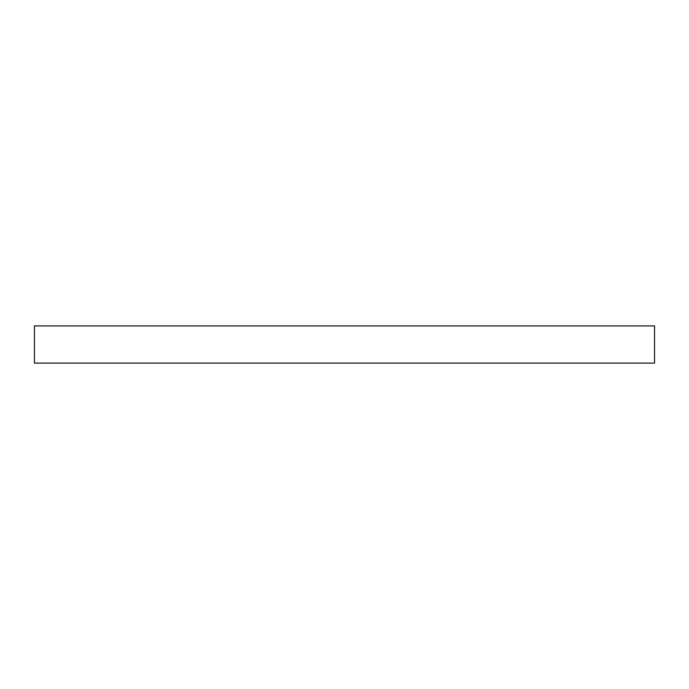 <?xml version="1.0" encoding="UTF-8"?>
<svg xmlns="http://www.w3.org/2000/svg" width="689" height="689" viewBox="0 0 689 689"><rect width="100%" height="100%" fill="white"/><g stroke="black" fill="none" stroke-linecap="round" stroke-linejoin="round"><path stroke-width="1.03" d="M654.55 363.103L34.45 363.103L34.45 325.897L654.55 325.897L654.55 363.103"/></g></svg>
